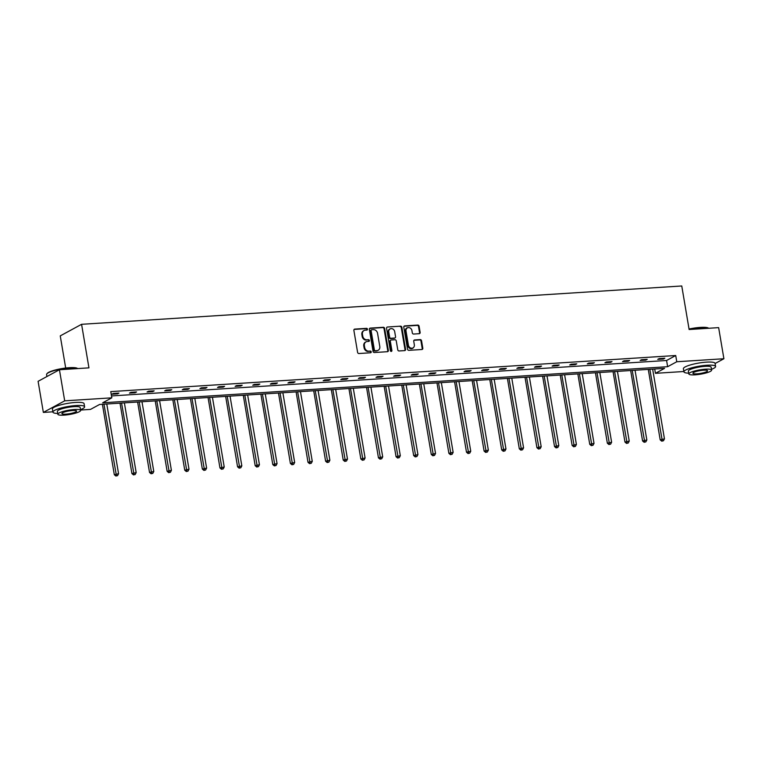 <?xml version="1.0" encoding="UTF-8"?>
<svg xmlns="http://www.w3.org/2000/svg" width="762" height="762" viewBox="0 0 762 762"><rect width="100%" height="100%" fill="white"/><g stroke="black" fill="none" stroke-linecap="round" stroke-linejoin="round"><path stroke-width="1.14" d="M367.475 329.155A0.886 0.762 61.5 0 0 366.56 328.346L354.787 329.098A1.257 1.086 61.5 0 0 353.882 330.394L357.597 352.368A1.257 1.086 61.5 0 0 358.912 353.52L370.684 352.768A0.886 0.762 61.5 0 0 370.399 351.063L368.875 351.158A4.039 3.467 61.5 0 1 364.665 347.472L364.36 345.643A4.039 3.467 61.5 0 1 365.979 341.871A4.039 3.467 61.5 0 1 367.246 341.509L368.77 341.414A0.886 0.762 61.5 0 0 368.475 339.7L366.951 339.804A4.039 3.467 61.5 0 1 362.75 336.118L362.436 334.289A4.039 3.467 61.5 0 1 364.055 330.517A4.039 3.467 61.5 0 1 365.322 330.156L366.846 330.06A0.886 0.762 61.5 0 0 367.475 329.155M366.789 330.06A0.886 0.762 61.5 0 0 365.979 328.66L354.206 329.413A1.257 1.086 61.5 0 0 354.13 329.422M370.637 352.777A0.886 0.762 61.5 0 0 369.818 351.377L368.875 351.158M368.713 341.414A0.886 0.762 61.5 0 0 367.903 340.014L366.951 339.804M419.233 333.689A1.257 1.086 61.5 0 0 420.129 332.394L419.09 326.222A1.257 1.086 61.5 0 0 417.776 325.079L404.698 325.907A1.257 1.086 61.5 0 0 403.793 327.203L407.518 349.187A1.257 1.086 61.5 0 0 408.832 350.329L421.9 349.501A1.257 1.086 61.5 0 0 422.805 348.205L421.548 340.757A1.257 1.086 61.5 0 0 420.233 339.604L414.633 339.966A1.257 1.086 61.5 0 0 413.737 341.252L414.357 344.948A3.372 2.905 61.5 0 1 408.432 345.329L405.984 330.86A3.372 2.905 61.5 0 1 411.909 330.479L412.318 332.889A1.257 1.086 61.5 0 0 413.633 334.042L419.233 333.689M52.873 411.813L43.358 412.413L38.1 381.314L59.436 369.741L88.944 367.856L81.582 324.307L681.761 285.979L689.124 329.517L718.642 327.631L723.9 358.74L715.089 363.512M59.436 369.741L64.694 400.841L111.814 397.831L102.68 402.793L667.636 366.703L676.77 361.75L723.9 358.74M111.5 395.935L666.588 360.483L675.723 355.521L110.766 391.611L111.814 397.831M675.723 355.521L676.77 361.75M384.629 328.432A1.257 1.086 61.5 0 0 383.315 327.279L370.237 328.108A1.257 1.086 61.5 0 0 369.341 329.403L373.056 351.387A1.257 1.086 61.5 0 0 374.371 352.53L387.448 351.701A1.257 1.086 61.5 0 0 388.344 350.406L384.629 328.432L384.048 328.736A1.257 1.086 61.5 0 0 382.734 327.593L369.665 328.422A1.257 1.086 61.5 0 0 369.589 328.432M387.467 327.012L400.545 326.174A1.257 1.086 61.5 0 1 401.86 327.327L405.575 349.31A1.257 1.086 61.5 0 1 404.67 350.596L399.078 350.958A1.257 1.086 61.5 0 1 397.764 349.806L396.259 340.89A1.257 1.086 61.5 0 0 394.945 339.738L391.23 339.976A1.257 1.086 61.5 0 0 390.325 341.271L391.897 350.549A0.886 0.762 61.5 0 1 390.344 350.653L386.572 328.308A1.257 1.086 61.5 0 1 387.467 327.012L400.545 326.174M43.358 412.413L64.694 400.841M81.582 324.307L60.255 335.89L65.694 368.046M683.866 371.504L655.444 373.323L664.578 368.36L99.622 404.451L90.487 409.404L80.591 410.042M654.71 368.989L655.444 373.323M666.588 360.483L667.636 366.703M663.388 359.007L657.739 359.369L659.178 358.588L664.826 358.226L663.388 359.007L663.264 358.321M645.776 360.131L640.128 360.493L641.575 359.712L647.214 359.35L645.776 360.131L645.662 359.445M628.164 361.255L622.525 361.617L623.964 360.836L629.612 360.474L628.164 361.255L628.05 360.569M610.553 362.379L604.914 362.741L606.352 361.96L612 361.598L610.553 362.379L610.438 361.693M592.95 363.503L587.302 363.865L588.75 363.083L594.389 362.722L592.95 363.503L592.836 362.817M575.339 364.627L569.7 364.988L571.138 364.207L576.777 363.845L575.339 364.627L575.224 363.95M557.727 365.75L552.088 366.112L553.526 365.331L559.175 364.969L557.727 365.75L557.613 365.074M540.125 366.874L534.476 367.236L535.915 366.455L541.563 366.093L540.125 366.874L540.001 366.198M522.513 367.998L516.865 368.36L518.312 367.579L523.951 367.217L522.513 367.998L522.399 367.322M504.901 369.132L499.262 369.484L500.701 368.703L506.349 368.341L504.901 369.132L504.787 368.446M487.289 370.256L481.651 370.608L483.089 369.827L488.737 369.465L487.289 370.256L487.175 369.57M469.687 371.38L464.039 371.742L465.487 370.951L471.126 370.599L469.687 371.38L469.573 370.694M452.076 372.504L446.437 372.866L447.875 372.075L453.514 371.723L452.076 372.504L451.961 371.818M434.464 373.628L428.825 373.99L430.263 373.209L435.912 372.847L434.464 373.628L434.35 372.942M416.862 374.752L411.213 375.114L412.652 374.332L418.3 373.971L416.862 374.752L416.747 374.066M399.25 375.876L393.602 376.238L395.049 375.456L400.688 375.095L399.25 375.876L399.136 375.19M381.638 377L375.999 377.361L377.438 376.58L383.086 376.218L381.638 377L381.524 376.314M364.036 378.123L358.388 378.485L359.826 377.704L365.474 377.342L364.036 378.123L363.912 377.438M346.424 379.247L340.776 379.609L342.224 378.828L347.863 378.466L346.424 379.247L346.31 378.571M328.813 380.371L323.174 380.733L324.612 379.952L330.251 379.59L328.813 380.371L328.698 379.695M311.201 381.495L305.562 381.857L307 381.076L312.649 380.714L311.201 381.495L311.087 380.819M293.599 382.619L287.95 382.981L289.389 382.2L295.037 381.838L293.599 382.619L293.484 381.943M275.987 383.753L270.339 384.105L271.786 383.324L277.425 382.962L275.987 383.753L275.873 383.067M258.375 384.877L252.736 385.229L254.175 384.448L259.823 384.086L258.375 384.877L258.261 384.191M240.773 386.001L235.125 386.363L236.563 385.572L242.211 385.22L240.773 386.001L240.649 385.315M223.161 387.125L217.513 387.487L218.961 386.705L224.6 386.344L223.161 387.125L223.047 386.439M205.55 388.249L199.911 388.61L201.349 387.829L206.988 387.467L205.55 388.249L205.435 387.563M187.938 389.372L182.299 389.734L183.737 388.953L189.386 388.591L187.938 389.372L187.823 388.687M170.336 390.496L164.687 390.858L166.126 390.077L171.774 389.715L170.336 390.496L170.221 389.811M152.724 391.62L147.076 391.982L148.523 391.201L154.162 390.839L152.724 391.62L152.61 390.935M135.112 392.744L129.473 393.106L130.912 392.325L136.56 391.963L135.112 392.744L134.998 392.059M117.51 393.868L111.862 394.23L113.3 393.449L118.948 393.087L117.51 393.868L117.386 393.192M364.055 330.517L363.484 330.832A4.039 3.467 61.5 0 0 361.864 334.604L362.436 334.289M366.379 340.109A4.039 3.467 61.5 0 1 362.169 336.433L361.864 334.604M365.979 341.871L365.398 342.186A4.039 3.467 61.5 0 0 363.779 345.958L364.36 345.643M368.294 351.473A4.039 3.467 61.5 0 1 364.093 347.786L363.779 345.958M387.525 351.692A1.257 1.086 61.5 0 0 387.772 350.72L384.048 328.736M371.751 329.746A0.886 0.762 61.5 0 0 371.113 330.651L374.38 349.939A0.886 0.762 61.5 0 0 375.304 350.749L376.904 350.644A4.039 3.467 61.5 0 0 378.171 350.282A4.039 3.467 61.5 0 0 379.79 346.51L377.561 333.318A4.039 3.467 61.5 0 0 373.351 329.641L371.751 329.746M371.17 330.06A0.886 0.762 61.5 0 0 370.542 330.965L371.113 330.651M378.171 350.282L377.6 350.596A4.039 3.467 61.5 0 1 376.333 350.958L374.723 351.063A0.886 0.762 61.5 0 1 373.809 350.253L370.542 330.965M404.755 350.587A1.257 1.086 61.5 0 0 405.003 349.625L401.279 327.641A1.257 1.086 61.5 0 0 399.964 326.488M390.839 340.09L390.258 340.404A1.257 1.086 61.5 0 0 389.753 341.586L391.325 350.863L391.897 350.549M391.211 351.453A0.886 0.762 61.5 0 0 391.325 350.863M394.697 331.641A3.372 2.905 61.5 0 0 388.763 332.022L389.63 337.118A1.257 1.086 61.5 0 0 390.944 338.271L394.649 338.033A1.257 1.086 61.5 0 0 395.554 336.737L394.697 331.641M390.115 328.87L389.544 329.174A3.372 2.905 61.5 0 0 388.191 332.337L388.763 332.022M395.049 337.918L394.468 338.233A1.257 1.086 61.5 0 1 394.078 338.347L390.363 338.585A1.257 1.086 61.5 0 1 389.049 337.433L388.191 332.337M407.337 327.708L406.765 328.022A3.372 2.905 61.5 0 0 405.403 331.175L405.984 330.86M413.004 348.101L412.423 348.415A3.372 2.905 61.5 0 1 407.851 345.643L405.403 331.175M421.986 349.491A1.257 1.086 61.5 0 0 422.224 348.52L420.967 341.071A1.257 1.086 61.5 0 0 419.652 339.919L414.061 340.281A1.257 1.086 61.5 0 0 413.976 340.29M419.31 333.68A1.257 1.086 61.5 0 0 419.557 332.708L418.509 326.536A1.257 1.086 61.5 0 0 417.195 325.393L404.127 326.222A1.257 1.086 61.5 0 0 404.041 326.231M102.394 404.27L114.31 474.697L118.567 473.735L106.775 403.993M103.956 404.174L116.434 475.707L115.862 476.021L117.567 475.64L116.434 475.707M118.567 473.735L117.567 475.64M115.862 476.021L114.31 474.697M46.777 373.942L47.092 373.523A15.678 2.962 -9.6 0 1 69.38 367.694A15.678 2.962 -9.6 0 1 77.419 368.389L77.686 368.57A16.059 3.029 170.4 0 0 69.618 367.979A16.059 3.029 170.4 0 0 46.777 373.942A16.059 3.029 170.4 0 0 46.577 374.571L46.911 376.533M80.524 409.604A16.059 3.029 170.4 0 0 84.601 406.784A16.059 3.029 170.4 0 0 75.971 405.546A16.059 3.029 170.4 0 0 52.93 412.137A16.059 3.029 170.4 0 0 57.712 413.461M84.601 406.784L84.077 403.67A16.059 3.029 170.4 0 0 75.448 402.441A16.059 3.029 170.4 0 0 52.407 409.032L52.93 412.137M57.845 414.252L57.369 411.385A11.563 2.181 -9.6 0 1 73.952 406.641A11.563 2.181 -9.6 0 1 80.172 407.527L80.648 410.394A11.563 2.181 170.4 0 0 74.438 409.508A11.563 2.181 170.4 0 0 57.845 414.252A11.563 2.181 170.4 0 0 64.065 415.138A11.563 2.181 170.4 0 0 80.648 410.394M65.903 414.137A7.449 1.41 170.4 0 0 76.6 411.08A7.449 1.41 170.4 0 0 72.6 410.508A7.449 1.41 170.4 0 0 61.903 413.566A7.449 1.41 170.4 0 0 65.903 414.137M689.038 329.032A15.678 2.962 -9.6 0 1 700.373 327.393A15.678 2.962 -9.6 0 1 708.412 328.089L708.679 328.27A16.059 3.029 170.4 0 0 700.611 327.679A16.059 3.029 170.4 0 0 689.086 329.336M711.508 369.303A16.059 3.029 170.4 0 0 715.594 366.474A16.059 3.029 170.4 0 0 706.965 365.246A16.059 3.029 170.4 0 0 683.924 371.837A16.059 3.029 170.4 0 0 688.705 373.161M715.594 366.474L715.061 363.369A16.059 3.029 170.4 0 0 706.441 362.14A16.059 3.029 170.4 0 0 683.39 368.722L683.924 371.837M688.838 373.952L688.353 371.084A11.563 2.181 -9.6 0 1 704.945 366.341A11.563 2.181 -9.6 0 1 711.156 367.227L711.641 370.094A11.563 2.181 170.4 0 0 705.431 369.199A11.563 2.181 170.4 0 0 688.838 373.952A11.563 2.181 170.4 0 0 695.049 374.837A11.563 2.181 170.4 0 0 711.641 370.094M696.897 373.837A7.449 1.41 170.4 0 0 707.584 370.78A7.449 1.41 170.4 0 0 703.583 370.208A7.449 1.41 170.4 0 0 692.896 373.266A7.449 1.41 170.4 0 0 696.897 373.837M120.005 403.146L131.921 473.573L136.179 472.611L124.387 402.869M121.558 403.05L134.045 474.583L133.474 474.897L135.179 474.516L134.045 474.583M136.179 472.611L135.179 474.516M133.474 474.897L131.921 473.573M137.617 402.022L149.523 472.45L153.791 471.488L141.989 401.745M139.17 401.917L151.657 473.459L151.076 473.774L152.781 473.392L151.657 473.459M153.791 471.488L152.781 473.392M151.076 473.774L149.523 472.45M155.219 400.898L167.135 471.316L171.402 470.354L159.601 400.612M156.781 400.793L169.269 472.335L168.688 472.65L170.393 472.269L169.269 472.335M171.402 470.354L170.393 472.269M168.688 472.65L167.135 471.316M172.831 399.774L184.747 470.192L189.005 469.23L177.213 399.488M174.393 399.669L186.871 471.211L186.299 471.526L188.004 471.135L186.871 471.211M189.005 469.23L188.004 471.135M186.299 471.526L184.747 470.192M190.443 398.65L202.349 469.068L206.616 468.106L194.824 398.364M191.995 398.545L204.483 470.087L203.902 470.402L205.607 470.011L204.483 470.087M206.616 468.106L205.607 470.011M203.902 470.402L202.349 469.068M208.055 397.526L219.961 467.944L224.228 466.982L212.427 397.24M209.607 397.421L222.094 468.963L221.513 469.278L223.218 468.887L222.094 468.963M224.228 466.982L223.218 468.887M221.513 469.278L219.961 467.944M225.657 396.402L237.573 466.82L241.83 465.858L230.038 396.116M227.219 396.297L239.697 467.839L239.125 468.154L240.83 467.763L239.697 467.839M241.83 465.858L240.83 467.763M239.125 468.154L237.573 466.82M243.269 395.268L255.184 465.696L259.442 464.734L247.65 394.992M244.821 395.173L257.308 466.715L256.737 467.03L258.442 466.639L257.308 466.715M259.442 464.734L258.442 466.639M256.737 467.03L255.184 465.696M260.88 394.144L272.786 464.572L277.054 463.61L265.252 393.868M262.433 394.049L274.92 465.592L274.339 465.896L276.044 465.515L274.92 465.592M277.054 463.61L276.044 465.515M274.339 465.896L272.786 464.572M278.482 393.021L290.398 463.448L294.665 462.486L282.864 392.744M280.045 392.925L292.532 464.468L291.951 464.772L293.656 464.391L292.532 464.468M294.665 462.486L293.656 464.391M291.951 464.772L290.398 463.448M296.094 391.897L308.01 462.324L312.268 461.362L300.476 391.62M297.656 391.801L310.134 463.334L309.562 463.648L311.267 463.267L310.134 463.334M312.268 461.362L311.267 463.267M309.562 463.648L308.01 462.324M313.706 390.773L325.612 461.2L329.879 460.238L318.087 390.496M315.258 390.677L327.746 462.21L327.165 462.524L328.87 462.143L327.746 462.21M329.879 460.238L328.87 462.143M327.165 462.524L325.612 461.2M331.318 389.649L343.224 460.077L347.491 459.115L335.69 389.372M332.87 389.553L345.357 461.086L344.776 461.401L346.481 461.02L345.357 461.086M347.491 459.115L346.481 461.02M344.776 461.401L343.224 460.077M348.92 388.525L360.836 458.953L365.093 457.991L353.301 388.249M350.482 388.43L362.96 459.962L362.388 460.277L364.093 459.896L362.96 459.962M365.093 457.991L364.093 459.896M362.388 460.277L360.836 458.953M366.532 387.401L378.447 457.829L382.705 456.857L370.913 387.125M368.084 387.296L380.571 458.838L380 459.153L381.705 458.772L380.571 458.838M382.705 456.857L381.705 458.772M380 459.153L378.447 457.829M384.143 386.277L396.05 456.695L400.317 455.733L388.515 385.991M385.696 386.172L398.183 457.714L397.602 458.029L399.307 457.648L398.183 457.714M400.317 455.733L399.307 457.648M397.602 458.029L396.05 456.695M401.745 385.153L413.661 455.571L417.928 454.609L406.127 384.867M403.308 385.048L415.785 456.59L415.214 456.905L416.919 456.514L415.785 456.59M417.928 454.609L416.919 456.514M415.214 456.905L413.661 455.571M419.357 384.029L431.273 454.447L435.531 453.485L423.739 383.743M420.919 383.924L433.397 455.466L432.826 455.781L434.531 455.39L433.397 455.466M435.531 453.485L434.531 455.39M432.826 455.781L431.273 454.447M436.969 382.905L448.875 453.323L453.142 452.361L441.35 382.619M438.521 382.8L451.009 454.343L450.428 454.657L452.133 454.266L451.009 454.343M453.142 452.361L452.133 454.266M450.428 454.657L448.875 453.323M454.581 381.781L466.487 452.199L470.754 451.237L458.953 381.495M456.133 381.676L468.62 453.219L468.039 453.533L469.744 453.142L468.62 453.219M470.754 451.237L469.744 453.142M468.039 453.533L466.487 452.199M472.183 380.648L484.099 451.075L488.356 450.113L476.564 380.371M473.745 380.552L486.223 452.095L485.651 452.409L487.356 452.018L486.223 452.095M488.356 450.113L487.356 452.018M485.651 452.409L484.099 451.075M489.795 379.524L501.71 449.951L505.968 448.989L494.176 379.247M491.347 379.428L503.834 450.971L503.263 451.275L504.968 450.894L503.834 450.971M505.968 448.989L504.968 450.894M503.263 451.275L501.71 449.951M507.406 378.4L519.313 448.828L523.58 447.865L511.778 378.123M508.959 378.304L521.446 449.847L520.865 450.152L522.57 449.77L521.446 449.847M523.58 447.865L522.57 449.77M520.865 450.152L519.313 448.828M525.008 377.276L536.924 447.704L541.191 446.742L529.39 377M526.571 377.18L539.048 448.713L538.477 449.028L540.182 448.647L539.048 448.713M541.191 446.742L540.182 448.647M538.477 449.028L536.924 447.704M542.62 376.152L554.536 446.58L558.794 445.618L547.002 375.876M544.182 376.057L556.66 447.589L556.089 447.904L557.794 447.523L556.66 447.589M558.794 445.618L557.794 447.523M556.089 447.904L554.536 446.58M560.232 375.028L572.138 445.456L576.405 444.494L564.613 374.752M561.784 374.933L574.272 446.465L573.691 446.78L575.396 446.399L574.272 446.465M576.405 444.494L575.396 446.399M573.691 446.78L572.138 445.456M577.844 373.904L589.75 444.332L594.017 443.37L582.216 373.628M579.396 373.809L591.884 445.341L591.302 445.656L593.007 445.275L591.884 445.341M594.017 443.37L593.007 445.275M591.302 445.656L589.75 444.332M595.446 372.78L607.362 443.208L611.619 442.236L599.827 372.504M597.008 372.675L609.486 444.217L608.914 444.532L610.619 444.151L609.486 444.217M611.619 442.236L610.619 444.151M608.914 444.532L607.362 443.208M613.058 371.656L624.973 442.074L629.231 441.112L617.439 371.37M614.61 371.551L627.097 443.093L626.516 443.408L628.231 443.017L627.097 443.093M629.231 441.112L628.231 443.017M626.516 443.408L624.973 442.074M630.669 370.532L642.576 440.95L646.843 439.988L635.041 370.246M632.222 370.427L644.709 441.97L644.128 442.284L645.833 441.893L644.709 441.97M646.843 439.988L645.833 441.893M644.128 442.284L642.576 440.95M648.272 369.408L660.187 439.826L664.454 438.864L652.653 369.122M649.834 369.303L662.311 440.846L661.74 441.16L663.445 440.769L662.311 440.846M664.454 438.864L663.445 440.769M661.74 441.16L660.187 439.826M365.979 328.66L366.56 328.346M369.818 351.377L370.399 351.063M367.903 340.014L368.475 339.7M362.169 336.433L362.75 336.118M364.093 347.786L364.665 347.472M354.206 329.413L354.787 329.098M387.772 350.72L388.344 350.406M369.665 328.422L370.237 328.108M382.734 327.593L383.315 327.279M373.809 350.253L374.38 349.939M374.723 351.063L375.304 350.749M376.333 350.958L376.904 350.644M401.279 327.641L401.86 327.327M405.003 349.625L405.575 349.31M389.753 341.586L390.325 341.271M389.049 337.433L389.63 337.118M390.363 338.585L390.944 338.271M394.078 338.347L394.649 338.033M407.851 345.643L408.432 345.329M414.061 340.281L414.633 339.966M419.652 339.919L420.233 339.604M420.967 341.071L421.548 340.757M422.224 348.52L422.805 348.205M404.127 326.222L404.698 325.907M417.195 325.393L417.776 325.079M418.509 326.536L419.09 326.222M419.557 332.708L420.129 332.394M370.894 330.137L371.475 329.822"/></g></svg>
